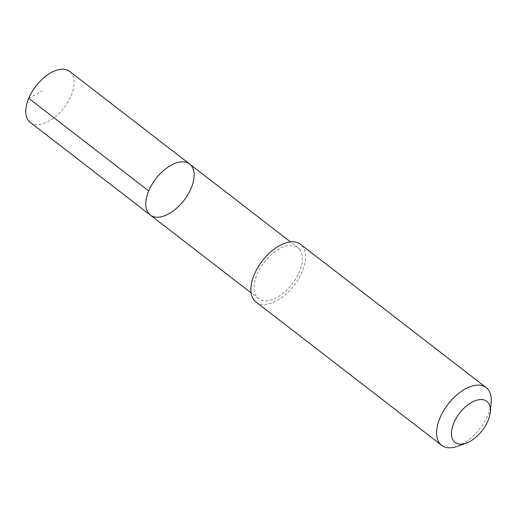 <?xml version="1.0" encoding="UTF-8"?>
<svg xmlns="http://www.w3.org/2000/svg" width="517" height="517" viewBox="0 0 517 517"><rect width="100%" height="100%" fill="white"/><g stroke="black" fill="none" stroke-linecap="round" stroke-linejoin="round"><path stroke-width="0.39" stroke-dasharray="2.58 1.94" d="M30.264 122.406A32.216 17.733 127.7 0 0 62.286 109.85A32.216 17.733 127.7 0 0 71.708 73.582A32.216 17.733 127.7 0 0 69.633 71.404M299.97 249.789A32.209 17.733 127.7 0 0 297.895 247.617A32.209 17.733 127.7 0 0 265.887 260.174A32.209 17.733 127.7 0 0 256.464 296.435A32.209 17.733 127.7 0 0 258.539 298.606A32.209 17.733 127.7 0 0 290.548 286.05A32.209 17.733 127.7 0 0 299.97 249.789M189.623 164.031A32.209 17.733 -52.3 0 1 191.697 166.203A32.209 17.733 -52.3 0 1 182.275 202.47A32.209 17.733 -52.3 0 1 150.26 215.027M255.954 301.96A36.442 20.06 127.7 0 0 294.102 285.371A36.442 20.06 127.7 0 0 300.487 244.263M457.668 446.242A36.442 20.06 127.7 0 0 491.15 402.866M28.726 98.301L42.2 90.927M297.895 247.617L290.47 241.885M258.539 298.606L251.113 292.874"/><path stroke-width="0.78" d="M191.697 166.203A32.209 17.733 -52.3 0 1 182.275 202.47A32.209 17.733 -52.3 0 1 150.26 215.027A32.209 17.733 -52.3 0 1 155.908 178.695A32.209 17.733 -52.3 0 1 189.623 164.031A32.209 17.733 -52.3 0 1 191.697 166.203M69.633 71.404A32.216 17.733 127.7 0 0 37.618 83.967A32.216 17.733 127.7 0 0 28.196 120.235A32.216 17.733 127.7 0 0 30.264 122.406L150.26 215.027A32.209 17.733 -52.3 0 1 155.908 178.695A32.209 17.733 -52.3 0 1 189.623 164.031L69.633 71.404M490.245 412.159L491.15 402.866A36.442 20.06 127.7 0 0 486.206 387.621L300.487 244.263A36.442 20.06 127.7 0 0 264.265 258.474A36.442 20.06 127.7 0 0 253.608 299.505A36.442 20.06 127.7 0 0 255.954 301.96L441.667 445.318A36.442 20.06 127.7 0 0 457.668 446.242L466.431 443.017A25.921 14.269 127.7 0 0 490.245 412.159A25.921 14.269 127.7 0 0 467.497 405.147A25.921 14.269 127.7 0 0 453.383 440.607A25.921 14.269 127.7 0 0 466.431 443.017M486.206 387.621A36.442 20.06 127.7 0 0 449.984 401.832A36.442 20.06 127.7 0 0 439.327 442.862A36.442 20.06 127.7 0 0 441.667 445.318M148.715 190.922L28.726 98.301M290.47 241.885L189.623 164.031M251.113 292.874L150.26 215.027"/></g></svg>
